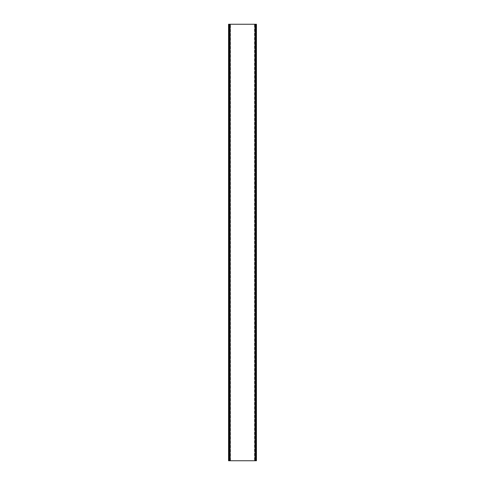<?xml version="1.0" encoding="UTF-8"?>
<svg xmlns="http://www.w3.org/2000/svg" width="485" height="485" viewBox="0 0 485 485"><rect width="100%" height="100%" fill="white"/><g stroke="black" fill="none" stroke-linecap="round" stroke-linejoin="round"><path stroke-width="0.36" stroke-dasharray="2.42 1.82" d="M228.999 460.75L228.968 24.25L229.514 24.25L228.902 24.25L228.999 460.75L228.556 460.75L229.69 460.75L229.69 24.25L256.444 24.25L255.953 24.25L255.971 460.75L255.934 24.25L256.031 460.75L256.444 24.25L256.225 460.75M229.605 24.25L229.605 460.75L228.556 460.75L228.556 24.25L229.69 24.25M256.225 24.25L255.922 460.75L256.031 24.25L256.031 460.75L255.08 460.75L255.08 24.25L255.971 24.25L256.098 460.75L228.902 460.75L228.902 24.25L228.902 460.75L229.969 460.75L229.969 24.25L228.968 24.25L228.968 460.75L255.922 460.75L255.286 460.75L255.286 24.25M256.407 24.25L256.444 460.75L255.286 460.75M229.92 24.25L229.92 460.75L229.987 24.25L229.029 24.25L229.029 460.75L229.047 24.25L228.556 24.25L228.999 24.25M256.407 460.75L255.08 460.75M228.556 460.75L228.556 24.25M229.92 460.75L228.968 460.75L229.514 460.75L229.514 24.25L255.486 24.25L255.486 460.75L256.031 460.75L256.031 24.25L255.08 24.25M229.514 24.25L229.514 460.75L229.514 24.25L229.514 460.75L230.278 460.75L229.405 460.75L229.514 24.25L255.486 24.25L255.486 460.75L254.722 460.75L255.595 460.75L255.486 24.25M254.722 460.75L254.722 24.25L254.722 460.75M254.831 460.75L255.595 460.75L255.595 24.25L255.595 460.75L255.595 24.25L255.595 460.75L254.504 460.75L254.831 460.75L254.831 24.25M230.169 24.25L230.169 460.75L229.514 460.75L255.486 460.75M229.514 460.75L229.429 24.25M230.169 460.75L229.429 460.75M230.278 460.75L230.278 24.25L230.278 460.75M256.098 24.25L256.098 460.75L256.098 24.25M229.405 460.75L229.405 24.25L229.405 460.75M230.496 460.75L230.496 24.25M228.968 24.25L228.968 460.75L228.968 24.25M254.504 24.25L254.504 460.75M228.841 24.25L228.841 460.75M256.001 24.25L256.001 460.75M255.31 460.75L255.31 24.25M256.159 460.75L256.159 24.25M255.395 24.25L255.395 460.75M255.922 460.75L255.922 24.25M229.078 24.25L229.065 460.75M228.593 24.25L228.593 460.75M228.774 24.25L228.774 460.75M230.417 24.25L230.417 460.75M229.187 460.75L229.187 24.25M255.031 24.25L255.031 460.75L255.013 24.25M255.813 24.25L255.813 460.75M254.583 460.75L254.583 24.25M255.571 24.25L255.571 460.75M229.714 460.75L229.714 24.25"/><path stroke-width="0.73" d="M255.922 24.25L228.556 24.25L228.556 460.75L256.444 460.75L256.444 24.25L255.922 24.25L255.922 460.75M229.078 24.25L229.078 460.75M256.444 460.75L256.444 24.25"/></g></svg>
